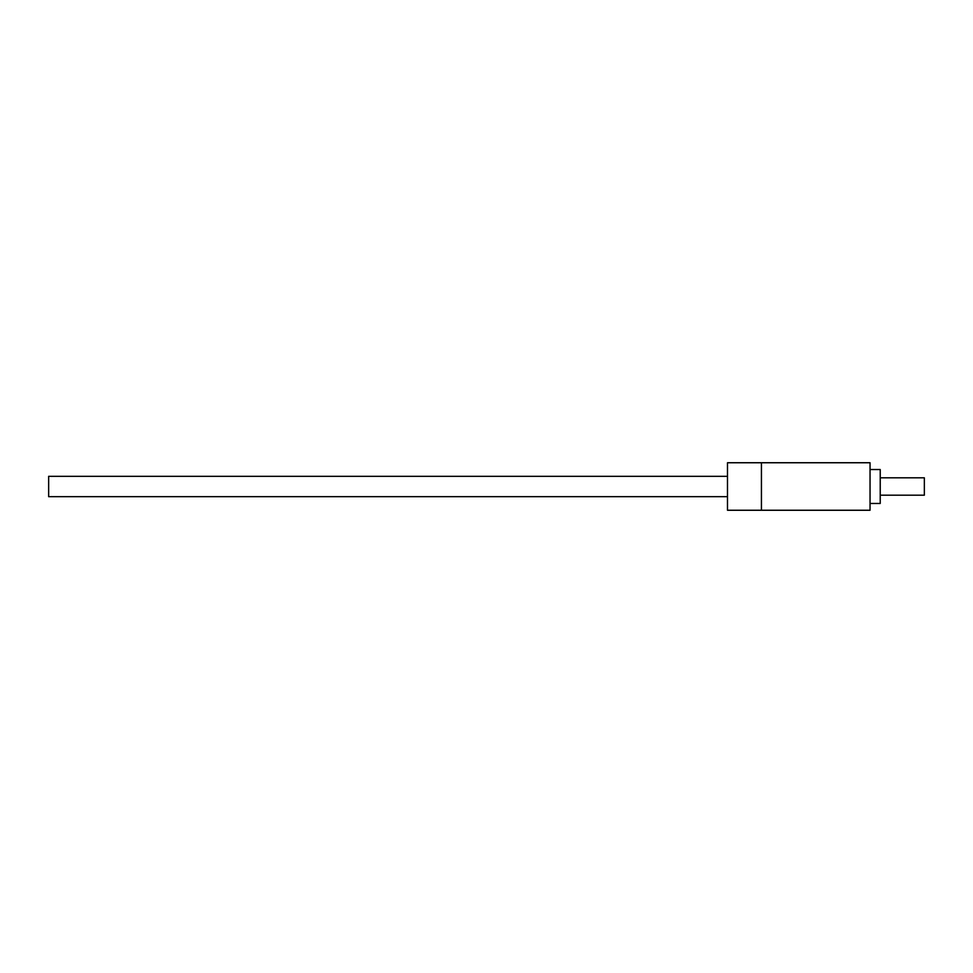 <?xml version="1.0" encoding="UTF-8"?>
<svg xmlns="http://www.w3.org/2000/svg" width="973" height="973" viewBox="0 0 973 973"><rect width="100%" height="100%" fill="white"/><g stroke="black" fill="none" stroke-linecap="round" stroke-linejoin="round"><path stroke-width="1.46" d="M727.488 496.68L48.65 496.68L48.65 476.32L727.488 476.32M727.488 510.253L727.488 462.747L761.433 462.747L761.433 510.253L727.488 510.253M761.433 462.747L870.044 462.747L870.044 510.253L761.433 510.253M870.044 469.533L880.224 469.533L880.224 503.467L870.044 503.467M880.224 495.184L924.35 495.184L924.35 477.816L880.224 477.816"/></g></svg>
